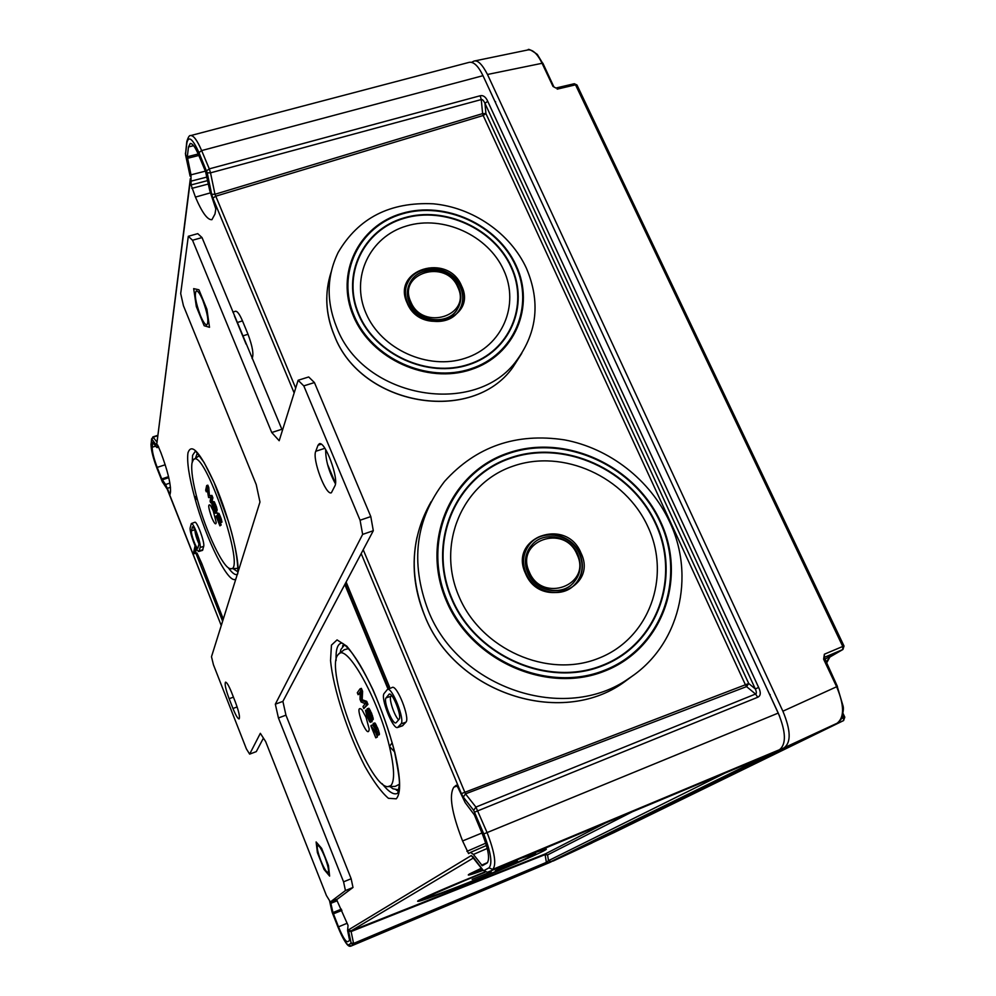 <?xml version="1.0" encoding="UTF-8"?>
<svg xmlns="http://www.w3.org/2000/svg" width="996" height="996" viewBox="0 0 996 996"><rect width="100%" height="100%" fill="white"/><g stroke="black" fill="none" stroke-linecap="round" stroke-linejoin="round"><path stroke-width="1.49" d="M190.995 174.835L191.083 184.945L195.44 197.096C202.051 212.596 207.554 220.128 211.924 219.68L214.987 214.028L215.808 208.923L209.72 190.497L205.562 171.586L198.64 155.027C195.253 147.159 192.452 143.312 190.236 143.474L188.493 146.947L187.298 156.758L190.995 174.835L205.375 171.15M473.436 854.443L470.535 852.389L468.581 853.584L462.592 840.96C451.711 812.973 448.785 795.057 453.827 787.214L456.268 785.246L457.899 787.438L465.169 802.614L474.357 814.877L482.637 834.685C488.575 850.049 490.044 859.511 487.019 863.071L482.313 865.723L473.436 854.443L487.243 848.443M330.548 901.89L332.95 912.573L338.491 926.853C342.487 936.539 345.488 941.506 347.492 941.755L349.633 940.548L347.604 930.55L348.04 925.371L336.499 899.438M156.36 447.055L157.082 447.627L157.654 444.988L160.866 452.558C167.639 470.647 170.851 483.757 170.503 491.887L170.067 494.377L169.407 493.257L165.585 484.529L161.75 478.939L157.194 467.385C153.795 458.309 152.127 451.586 152.201 447.204L152.824 442.411L156.36 447.055M252.05 358.535C253.93 354.688 252.586 346.596 248.016 334.258L242.476 320.886C239.613 314.226 237.285 311.026 235.492 311.262L232.865 312.146M397.591 727.491L402.471 725.823L405.882 722.212C410.389 718.502 396.856 684.264 392.175 687.477L387.394 689.481L384.182 693.403C380.136 697.374 392.922 729.906 397.591 727.491L400.965 723.905C405.36 720.245 391.963 686.319 387.394 689.481M198.951 551.423L202.487 550.365L203.694 546.393C205.002 542.608 196.897 520.671 194.793 522.278L191.319 523.572L190.211 527.706C189.078 531.578 196.847 552.668 198.951 551.423L200.134 547.464C201.391 543.716 193.373 521.991 191.319 523.572M195.079 545.845L193.71 552.045L194.357 553.676L195.378 553.328L196.436 548.572M344.803 584.515L387.606 688.074L389.511 686.929L346.11 582.025M223.278 619.089L201.74 563.45L196.971 552.979L195.951 553.328L222.606 621.218M391.54 695.482L390.918 696.266C388.589 698.433 394.229 715.726 398.612 719.847M194.93 530.109C195.116 533.756 196.461 538.338 198.951 543.841M390.855 785.632C394.889 780.926 394.428 767.879 389.448 746.477C378.405 698.818 346.172 642.047 338.366 654.447C323.563 666.673 368.333 786.94 387.755 786.691L390.855 785.632M366.055 717.344L369.192 728.997C368.744 734.089 366.354 731.948 362.021 722.561C357.913 710.621 357.913 706.351 362.009 709.75L366.055 717.344M363.801 708.579L367.947 704.359L366.715 701.358L362.195 699.74L362.606 691.361L361.386 688.361L360.017 688.871L357.315 692.718L358.124 694.698L360.253 691.697L360.017 699.317L361.1 701.968L365.159 703.674L362.992 706.587L363.801 708.579L366.578 704.882L365.345 701.869L360.851 700.238L361.249 691.871L360.017 688.871M358.124 694.698L360.203 693.166M370.437 722.349L370.126 718.689L371.309 720.233L371.906 719.473L370.002 713.236L367.151 708.754L371.022 717.543L371.122 718.44L370.487 718.228L368.371 714.842L369.753 720.681L365.532 710.372L366.789 715.875L369.665 721.801L371.794 721.826L372.056 720.12M371.682 720.27L373.276 718.95L371.645 713.385L368.894 708.256L367.151 708.754M368.396 714.804L366.889 709.862L365.532 710.372M375.778 737.824L372.255 728.126L377.858 735.347L376.052 728.001L373.176 723.457L377.036 733.33L370.861 725.835L375.778 737.824L377.434 736.94L375.978 733.392M377.858 735.347L379.464 734.052L377.97 728.823L374.919 722.972L373.176 723.457M376.613 730.666L372.516 724.939L371.159 725.462M192.004 462.978C190.958 470.224 192.788 482.537 197.469 499.93C206.135 532.163 223.278 568.405 230.35 568.641C247.431 573.945 203.869 445.61 193.336 459.816L192.004 462.978M213.231 510.861L216.232 522.489C215.858 525.315 214.339 523.622 211.675 517.422C208.276 507.611 207.84 503.553 210.368 505.258L213.231 510.861M210.691 502.768L211.812 502.395L212.883 497.801L211.936 495.423L209.421 495.635L208.774 487.542L207.828 485.177L206.695 485.55L205.674 490.231L206.297 491.8L207.106 488.127L208.6 497.539L210.891 497.577L210.056 501.2L210.691 502.768L211.75 498.174L210.791 495.796L208.289 496.008L206.695 485.55M215.547 513.239L215.012 509.89L215.983 510.761L215.684 508.483L212.447 501.623L215.497 509.255L213.791 506.541L214.613 511.521L211.775 503.789L213.829 510.612L215.373 513.264L216.68 512.865L216.506 510.649M215.783 510.886L217.165 510.201L216.456 506.852L214.289 501.772L212.634 501.486M212.708 506.889L213.841 506.516L213.43 504.723L212.907 503.416L211.775 503.789M219.917 525.851L217.091 518.007L220.739 522.651L219.033 516.389L217.078 513.214L220.104 521.057L216.132 516.389L219.917 525.851L221.174 524.992L220.079 522.278M220.527 522.763L221.921 522.078L221.212 518.754L218.946 513.388L217.277 513.089M219.581 518.63L217.377 515.53L216.244 515.916M482.998 75.684L201.64 150.583C197.196 140.299 193.523 135.307 190.647 135.593L469.265 62.325C473.735 61.603 478.317 66.047 482.998 75.684L778.25 713.074C785.956 731.911 786.392 744.112 779.557 749.689L550.004 862.374L351.04 946.051M550.838 861.64L546.119 863.731L546.368 862.387L548.497 860.656L550.838 861.64L761.654 758.018M632.286 811.802L547.576 854.929L545.26 853.921L605.444 823.007M485.052 872.247C455.67 884.162 436.945 892.217 428.89 896.412L427.994 897.346C432.09 896.525 445.835 891.482 469.24 882.244L495.635 871.55M512.753 864.466L499.656 869.807L512.691 864.316C528.839 857.444 536.458 853.809 535.574 853.472L520.958 858.278M502.669 866.918L501.249 867.541L501.698 868.686L517.683 861.901L501.698 868.686M517.683 861.901L517.223 860.756L504.561 865.773L504.599 867.143M504.188 866.097L502.619 866.806L503.08 867.952M501.287 867.653L499.208 868.637L499.656 869.807M499.257 868.836L495.311 870.716L495.759 871.836L509.691 866.072L495.759 871.836M491.202 871.712L472.154 879.356L491.202 871.712M481.952 868.948L480.421 870.243L482.55 869.732M473.038 857.17L471.307 855.539L348.538 929.841L350.99 930.936L353.568 943.436L353.58 944.718L351.227 945.988L348.787 944.918C346.421 944.743 342.836 938.83 338.018 927.164L332.39 912.909L329.552 900.621M471.307 855.539L483.185 870.579M472.801 856.548L483.048 870.143L483.819 870.678L489.011 867.827C492.634 863.632 490.891 852.339 483.782 833.938L473.673 810.346L463.289 797.111L465.505 793.874L363.216 549.742M361.187 553.577L461.372 793.625L748.731 683.505L746.564 686.605L745.506 684.999L483.185 115.499L485.936 113.594L482.624 113.606L483.185 115.499L215.534 196.262L212.907 198.229L294.156 392.934M487.741 101.331L484.94 103.26C483.546 100.422 482.313 99.189 481.255 99.575L480.197 95.753C483.247 95.068 485.762 96.923 487.741 101.331L758.628 687.427L755.329 688.958C756.636 691.983 756.699 693.677 755.528 694.038L757.757 697.237C760.77 695.831 761.068 692.569 758.628 687.427M190.112 176.143L185.654 155.339M190.497 179.317L156.671 444.975L190.336 178.658M156.671 444.975L156.708 443.295M166.768 487.978L221.249 625.55L167.714 489.883L162.522 482.076L166.88 488.277M348.538 929.841L348.55 931.16L351.028 931.584L545.111 854.618L546.368 862.387L353.568 943.436L351.115 943L348.787 944.918M725.237 772.983L548.497 860.656L547.576 854.929L545.111 854.618L545.26 853.921L350.99 930.936L473.598 857.867M190.199 176.23L185.567 153.845L186.85 143.038C188.53 135.381 192.564 138.569 198.963 152.612L207.218 172.868L211.687 194.282L214.974 194.27L295.675 388.091M501.66 867.317L502.109 868.462M503.179 866.508L503.627 867.653M504.561 865.773L505.022 866.918M499.208 868.637L499.656 869.769M499.743 868.35L500.204 869.483M500.291 868.089L500.739 869.222M501.1 867.74L501.548 868.873M499.046 868.898L499.494 870.031M497.714 869.433L498.162 870.554M418.756 900.372L418.158 900.67C414.373 903.521 430.583 897.819 466.8 883.564L496.294 871.625M428.517 895.665L428.89 896.412L418.158 900.67C427.433 895.802 449.594 886.253 484.629 872.023L418.507 900.509M481.08 868.4L481.454 869.222L469.714 873.865L481.417 868.238L469.714 873.865C465.68 876.243 470.124 875.086 483.048 870.404M362.606 691.361L361.249 691.871M362.195 699.74L360.851 700.238M366.715 701.358L365.345 701.869M367.947 704.359L366.578 704.882M367.574 711.518L366.217 712.04M367.586 712.003L366.229 712.526M367.748 712.825L366.391 713.335M367.96 713.572L366.603 714.082M368.557 715.315L367.225 715.813M369.329 717.319L368.034 717.817M369.852 718.988L368.769 719.398M369.964 719.66L369.105 719.984M369.877 714.057L368.607 714.53M370.388 715.402L369.155 715.863M370.985 717.381L370.089 717.718M368.894 708.256L367.524 708.766M369.678 709.277L368.308 709.799M370.35 710.459L368.981 710.97M371.371 712.725L370.002 713.236M371.645 713.385L370.275 713.908M372.541 715.813L371.172 716.336M372.965 717.307L371.608 717.83M373.276 718.95L371.906 719.473M373.164 719.598L371.807 720.108M371.396 720.245L370.686 720.506M372.143 720.892L370.773 721.403M372.031 721.527L370.674 722.038M374.919 722.972L373.562 723.494M375.716 724.005L374.347 724.528M376.388 725.2L375.019 725.723M377.422 727.478L376.052 728.001M377.97 728.823L376.6 729.346M378.729 730.915L377.36 731.438M379.165 732.409L377.795 732.932M379.464 734.052L378.094 734.575M379.352 734.675L377.982 735.197M377.434 736.94L376.077 737.463M207.405 491.439L206.297 491.8M208.774 487.542L207.641 487.916M209.421 495.635L208.289 496.008M211.936 495.423L210.791 495.796M212.883 497.801L211.75 498.174M213.43 504.723L212.297 505.097M213.493 505.184L212.36 505.557M213.654 505.906L212.522 506.279M214.128 507.997L213.206 508.296M214.7 509.591L213.841 509.877M215.036 510.873L214.389 511.085M214.663 506.254L213.791 506.541M215.036 507.313L214.215 507.587M214.289 501.772L213.156 502.158M214.763 502.631L213.617 503.017M215.522 504.387L214.389 504.76M215.734 504.91L214.588 505.283M216.456 506.852L215.31 507.238M216.829 508.109L215.684 508.483M217.153 509.541L216.02 509.927M217.165 510.201L216.032 510.575M217.116 510.388L215.983 510.761M216.63 511.023L215.485 511.396M216.767 511.832L215.634 512.205M216.779 512.479L215.646 512.853M218.946 513.388L217.8 513.762M219.406 514.247L218.273 514.633M220.178 516.003L219.033 516.389M220.602 517.061L219.456 517.447M221.212 518.754L220.066 519.128M221.585 519.999L220.452 520.373M221.909 521.431L220.776 521.817M221.921 522.078L220.788 522.464M221.871 522.265L220.739 522.651M221.174 524.992L220.041 525.378M246.112 344.18L234.409 315.869M396.234 722.598L395.922 722.835C392.611 725.013 383.024 700.823 386.05 697.91L389.212 694.112C392.661 692.22 402.222 716.647 399.06 719.324L396.234 722.598M198.889 544.339L197.855 548.149C196.361 549.244 190.585 533.644 191.444 530.806L192.477 526.859C194.021 525.888 199.798 541.6 198.889 544.339M194.357 553.676L195.776 547.302M387.606 688.074L388.067 687.477L345.189 583.781M222.755 620.745L195.951 553.328M389.511 686.929L388.067 687.477M201.74 563.45L200.719 563.798M201.566 564.172L200.545 564.52M392.187 742.755L389.448 746.477L394.727 751.992C400.691 777.789 401.201 793.401 396.234 798.817L388.44 798.306C381.443 792.355 373.637 781.773 365.022 766.571C347.816 733.492 333.125 688.448 330.535 660.56L331.444 645.134L337.059 639.905L346.807 646.18C355.024 656.14 363.777 670.694 373.052 689.879C381.954 710.671 389.175 731.375 394.727 751.992L394.292 750.822C388.95 730.217 381.667 709.575 372.454 688.896C362.307 667.631 357.751 660.883 351.551 652.318C345.799 645.632 342.437 642.569 341.491 643.105C337.432 644.026 335.64 649.828 336.1 660.51M398.537 791.073L396.346 790.164M342.537 646.23L343.583 644.113M344.541 644.823L340.869 649.541L340.134 653.015M390.046 786.603L392.897 788.757L398.786 789.89M399.247 784.35L395.225 786.379L388.988 786.641M339.312 653.687L344.155 649.765L348.476 648.62M196.449 496.07L194.606 497.191L197.469 499.93M193.859 459.43L199.524 455.521M237.87 568.38L230.997 568.641M232.989 568.629L237.745 571.741M197.357 452.894L195.465 458.247M249.647 754.121L260.342 733.317L265.658 741.572L326.389 895.479L330.373 901.965L345.438 890.561L343.57 881.834L278.432 717.967L275.332 704.184L362.644 534.391L360.079 520.236L303.792 385.888L298.128 380.273L279.179 440.73L271.746 432.513L192.527 240.248L188.306 236.289L180.687 293.546L183.438 305.735L256.221 484.554L259.968 502.021L211.488 656.738L213.455 664.805L246.398 748.905L249.647 754.121L256.283 751.619L263.43 738.111M330.373 901.965L337.532 899.027L352.995 887.461L351.152 878.746L285.952 715.165L278.432 717.967M360.079 520.236L370.798 516.575L373.301 530.719L282.889 701.383L285.952 715.165M370.798 516.575L314.425 382.551L308.685 376.961L298.128 380.273M188.306 236.289L197.756 233.637L202.026 237.571L282.378 430.521M335.44 483.795C328.755 471.419 325.505 460.015 325.692 449.607M200.358 315.408C195.565 302.286 194.22 294.106 196.312 290.882C197.93 290.757 200.096 293.895 202.811 300.294C207.629 313.541 208.986 321.733 206.882 324.883C205.238 324.982 203.06 321.82 200.358 315.408M320.911 860.83C317.662 852.128 316.591 846.998 317.699 845.43C319.28 845.567 321.658 849.451 324.833 857.095C328.107 865.848 329.178 871.002 328.07 872.546C326.451 872.372 324.074 868.462 320.911 860.83M229.142 698.719C225.706 689.419 224.511 683.903 225.519 682.148C226.814 682.248 228.831 685.684 231.582 692.444L235.479 702.367C238.916 711.692 240.123 717.22 239.102 718.925C237.783 718.788 235.741 715.315 232.964 708.492L229.142 698.719L233.425 697.138M317.998 445.274L319.293 443.78C324.933 440.556 339.063 478.478 334.942 485.849L331.357 492.783C325.792 495.759 312.022 459.144 315.744 451.288L317.998 445.274L321.222 444.228M192.527 240.248L202.026 237.571M281.358 429.425L271.746 432.513M303.792 385.888L314.425 382.551M362.644 534.391L373.301 530.719M282.889 701.383L275.332 704.184M343.57 881.834L351.152 878.746M345.438 890.561L352.995 887.461M329.626 876.069L328.431 865.524L321.621 848.331L316.118 841.956L317.388 852.564L324.074 869.471L329.626 876.069M209.509 327.31L206.931 309.308L198.926 289.786L193.672 288.628L196.324 306.569L204.155 325.729L209.509 327.31M843.649 720.544L613.822 832.668L824.9 729.197M591.91 843.014L553.203 861.03L784.126 747.784C791.222 742.406 790.799 730.205 782.881 711.206L836.64 686.754C844.347 705.23 844.508 717.381 837.138 723.221L784.126 747.784M597.787 840.138L613.81 832.668L597.787 840.138M589.62 843.998L597.488 840.263L589.744 843.824M471.618 62.337L473.996 61.08C477.781 59.934 482.276 64.404 487.48 74.476L782.881 711.206M591.998 842.977L552.369 861.216M500.229 112.859L760.707 675.213M779.644 716.286L764.567 683.555M484.317 78.51L496.917 105.738M844.795 717.17L843.512 717.655L843.587 720.569L844.795 717.157L842.977 713.298M830.116 656.899L842.927 649.479L824.588 659.327M844.035 646.068L842.753 646.454L842.753 649.566L824.402 657.323L824.377 654.21L823.617 659.19L824.252 659.041M824.215 657.422L837.424 686.481L836.64 686.754L823.617 659.19M555.917 88.034L553.004 86.44L541.949 63.034C537.354 53.772 532.723 49.402 528.029 49.912L473.996 61.08M577.045 85.146L575.539 84.834L842.753 646.454L824.377 654.21M584.963 846.127L597.65 840.151M526.436 268.322C510.4 233.35 472.926 207.429 433.235 203.806C390.071 201.752 358.386 217.95 338.179 252.399C326.626 276.228 326.165 301.302 336.773 327.622C363.714 398.811 476.125 417.897 517.024 359.979C537.33 332.004 540.467 301.452 526.436 268.322M406.791 284.669L408.572 281.021C418.631 262.371 452.209 266.467 460.401 287.184C463.389 294.144 463.489 300.916 460.712 307.515M408.846 285.279C406.654 291.081 406.854 297.032 409.418 303.108C416.764 321.994 447.042 326.277 456.927 309.968L457.102 309.569C461.447 302.697 461.982 295.302 458.683 287.371M458.857 306.432L456.927 309.968M669.598 521.78C650.201 479.923 609.49 448.275 564.508 439.871C516.127 432.575 476.138 446.432 444.552 481.417C415.469 519.24 410.028 562.267 428.218 610.498C458.471 688.585 565.579 723.905 629.235 678.164C679.446 645.719 695.868 576.622 669.598 521.78M528.963 544.912L531.254 542.397C544.638 528.515 571.816 535.076 579.498 553.925C584.054 565.33 582.598 575.489 575.103 584.391M530.806 546.144C524.83 554.137 523.809 563.076 527.718 572.949C534.553 589.981 558.681 596.504 571.405 584.851L571.654 584.59C580.332 576.261 582.386 566.189 577.817 554.361M573.584 582.76L571.405 584.851M211.687 194.282L212.907 198.229M463.289 797.111L461.372 793.625M348.55 931.16L351.115 943M156.185 444.951L151.94 439.261L151.093 444.415C151.006 449.644 152.998 457.662 157.057 468.469L162.522 482.076M235.865 578.937C228.931 585.773 205.861 539.259 194.606 497.191C188.991 476.449 186.775 461.683 187.97 452.881C191.593 442.037 200.806 452.993 215.597 485.774C228.794 516.812 239.077 556.752 238.044 571.978M191.593 181.011L206.907 177.064M198.827 155.451L187.46 158.327M198.204 153.994L187.298 156.758M193.598 145.69L188.493 146.947M210.293 192.9L195.44 197.096M208.363 184.011L191.817 188.381M207.641 180.587L191.083 184.945M483.819 870.678L487.442 872.272L760.409 758.305L492.671 869.446C496.68 864.877 494.8 852.551 487.032 832.469L475.914 807.071L465.505 793.874L746.564 686.605L755.528 694.038L475.914 807.071L473.673 810.346M779.557 749.689L492.671 869.446L489.011 867.827M351.115 943.648L353.58 944.718L546.119 863.731M497.191 871.263L501.822 869.334M509.678 866.047C545.298 851.107 559.167 843.761 532.25 853.572M483.048 870.143L487.368 872.309M483.782 833.938L778.25 713.074M474.656 812.114L757.757 697.237M335.49 483.371L327.46 464.173M748.731 683.505L485.936 113.594L484.94 103.26L755.329 688.958L748.731 683.505M198.963 152.612L201.64 150.583L209.285 168.859L480.197 95.753M481.255 99.575L482.624 113.606L214.974 194.27L210.517 172.843L481.255 99.575M206.595 170.876L209.285 168.859L210.517 172.843L207.218 172.868M186.85 143.038L186.787 141.594C188.219 137.025 189.501 135.033 190.647 135.593M185.567 153.845L186.7 142.378M156.882 441.987L152.898 436.895L151.703 439.261M151.94 439.261L153.26 437.157L157.667 435.762M151.093 444.415L151.604 438.788M150.994 443.93C151.031 449.868 153.06 458.073 157.057 468.518L157.119 468.63M332.378 912.934L338.018 927.176C346.807 947.632 349.272 946.698 351.177 946.013L549.917 862.412M487.629 862.536L481.566 865.188M470.66 852.339L486.446 845.48L470.585 852.364M485.749 843.176L466.912 851.368M481.94 833.017L462.592 840.96M457.127 785.969L453.827 787.214M330.909 903.297L337.221 900.758M341.367 909.161L332.95 912.573M341.927 910.406L333.374 913.867M347.193 923.23L338.491 926.853M167.453 488.314L170.478 487.293M170.341 492.933L169.407 493.257M165.585 484.529L169.893 483.072M168.785 477.657L162.211 479.873M168.548 476.648L161.75 478.939M165.212 464.771L157.194 467.385M155.687 446.158L152.201 447.204M157.331 447.117L158.576 446.756M248.016 334.258L243.223 335.776M242.476 320.886L237.683 322.38M402.994 725.474L398.114 727.142M405.882 722.212L400.965 723.905M390.918 696.266L386.05 697.91M389.722 694.1L388.776 694.424M203.694 546.393L200.134 547.464M202.91 549.742L199.362 550.813M193.012 527.083L192.166 527.345M194.78 529.81L191.444 530.806M382.053 783.615C388.589 791.857 393.694 795.119 397.367 793.401M192.253 461.883L192.602 455.309L195.515 450.976L204.118 462.53L214.053 482.363L228.358 521.269C238.667 553.801 238.492 576.174 237.372 574.132M228.233 567.658C232.118 573.024 235.131 575.29 237.272 574.431M237.135 706.948L232.964 708.492M324.87 448.3L315.744 451.288M826.456 663.274L829.855 657.074L825.958 662.228M842.541 715.589L843.512 717.655L841.471 718.602M837.2 723.183L840.861 719.735C843.164 713.211 843.898 708.629 843.052 705.99L837.275 686.58M487.48 74.476L542.832 63.134L553.888 86.913M557.162 89.142L575.539 84.834L574.281 83.726L555.93 88.022L553.004 86.44M542.832 63.532L537.292 54.394C531.08 49.962 527.992 48.468 528.029 49.912M495.61 102.912L495.522 101.654M770.244 694.648L769.435 694.063M331.182 271.92C324.422 292.712 325.48 313.902 334.357 335.49C360.988 406.007 472.241 424.844 512.791 367.4L521.767 353.331M353.518 316.392C371.433 359.17 427.371 384.394 470.996 369.603C514.907 355.46 535.275 306.494 516.227 265.695C497.813 224.685 444.988 200.445 401.836 213.443C358.435 225.831 334.942 273.825 353.518 316.392M354.265 316.043C372.031 358.46 427.508 383.46 470.759 368.819C514.31 354.788 534.516 306.233 515.629 265.77C497.365 225.084 444.963 201.043 402.172 213.941C359.12 226.229 335.839 273.825 354.265 316.043M511.533 267.04C494.24 228.445 444.49 205.624 403.928 217.9C363.104 229.59 341.118 274.722 358.597 314.686C375.442 354.85 427.944 378.53 468.929 364.685C510.189 351.439 529.424 305.436 511.533 267.04M511.097 267.214C493.892 228.831 444.428 206.147 404.077 218.348C363.503 229.976 341.64 274.859 359.021 314.599C375.778 354.526 427.969 378.069 468.73 364.312C509.753 351.14 528.888 305.411 511.097 267.214M503.777 270.265C488.202 235.417 443.27 214.825 406.692 225.943C369.902 236.55 350.206 277.274 365.968 313.217C381.169 349.335 428.342 370.624 465.257 358.224C502.42 346.347 519.875 304.925 503.777 270.265M407.115 302.946C420.773 337.258 478.018 318.919 461.584 285.939C448.163 252.262 391.204 269.567 407.115 302.946M407.688 303.158C415.606 323.526 448.25 328.17 458.932 310.603C463.65 303.182 464.223 295.19 460.662 286.624C452.445 265.895 418.855 261.786 408.783 280.449C404.787 287.471 404.388 294.965 407.588 302.946M458.571 287.134C450.815 268.098 419.926 264.438 410.613 281.607C406.841 288.205 406.505 295.239 409.568 302.709C416.913 321.596 447.216 325.891 457.102 309.569C461.472 302.622 461.995 295.165 458.67 287.197C451.026 267.986 419.976 264.264 410.613 281.607M457.824 287.246C446.22 258.151 397.068 273.141 410.825 301.913C422.603 331.481 471.967 315.72 457.824 287.246M431.206 501.573C410.987 536.856 408.821 574.879 424.707 615.628C454.587 692.905 560.536 727.827 623.596 682.509L633.145 675.45M446.258 600.625C471.233 660.858 547.016 694.386 604.547 671.142C662.477 648.794 687.302 578.439 660.697 521.941C634.9 465.095 564.732 433.248 507.96 453.068C450.852 472.029 420.424 540.716 446.258 600.625M447.042 600.277C471.855 660.111 547.153 693.428 604.311 670.345C661.879 648.147 686.555 578.24 660.124 522.078C634.489 465.593 564.744 433.932 508.334 453.641C451.586 472.49 421.37 540.741 447.042 600.277M656.003 523.597C631.414 469.315 564.371 438.9 510.213 457.874C455.72 476.026 426.823 541.575 451.487 598.646C475.329 656.015 547.476 687.95 602.331 665.863C657.572 644.624 681.364 577.556 656.003 523.597M655.555 523.784C631.066 469.726 564.309 439.435 510.375 458.347C456.118 476.424 427.359 541.687 451.923 598.509C475.652 655.629 547.476 687.427 602.094 665.44C657.099 644.3 680.803 577.518 655.555 523.784M648.01 526.959C625.301 476.673 563.151 448.499 513.052 466.153C462.642 483.035 436.099 543.704 458.932 596.355C480.993 649.28 547.501 678.749 598.198 658.443C649.255 638.922 671.428 576.958 648.01 526.959M525.44 573.335C540.28 610.448 598.608 588.474 580.954 552.942C566.375 516.551 508.334 537.33 525.44 573.335M526.037 573.323C533.395 591.674 559.403 598.745 573.136 586.221C582.536 577.232 584.764 566.351 579.821 553.564C572.127 534.703 544.937 528.141 531.54 542.023C523.286 550.813 521.443 561.209 525.988 573.21M577.767 554.237C570.571 536.844 545.484 530.818 533.097 543.604C525.378 551.796 523.659 561.495 527.955 572.675C534.777 589.707 558.93 596.243 571.654 584.59C580.369 576.211 582.423 566.101 577.842 554.249C570.708 536.782 545.534 530.744 533.097 543.604M577.02 554.436C564.483 523.112 514.559 541.04 529.299 571.965C542.036 603.825 592.172 585.013 577.02 554.436M185.418 153.185L185.617 155.177M157.082 468.593L162.062 481.193M162.087 481.267L162.634 482.388M152.898 436.895L157.717 435.377M331.905 911.465L332.378 912.921M329.489 900.521L331.855 911.216M762.376 757.508L760.359 758.317M535.574 853.472L535.512 852.402M544.202 849.513L532.163 853.609M469.95 873.766L469.091 874.413L469.938 873.766M157.156 447.578L158.713 447.117M397.79 793.053L399.209 785.844C400.118 782.931 398.549 771.576 394.528 751.781M842.927 649.479L844.023 646.031L576.958 84.971L574.281 83.726M334.345 335.552C329.116 323.152 326.588 310.503 326.775 297.642M334.382 335.64C361.038 406.094 472.129 424.943 512.791 367.4L517.024 359.979M408.572 281.021L408.783 280.449C404.774 287.433 404.401 294.953 407.675 302.996C415.581 323.476 448.486 327.983 458.932 310.603M424.682 615.665C413.95 589.495 411.398 563.313 417.038 537.105M424.707 615.702C454.587 692.93 560.449 727.864 623.596 682.509L629.235 678.164M531.254 542.397L531.54 542.023C520.647 553.776 523.025 567.633 526.05 573.223C533.445 591.686 559.565 598.658 573.136 586.221"/></g></svg>
